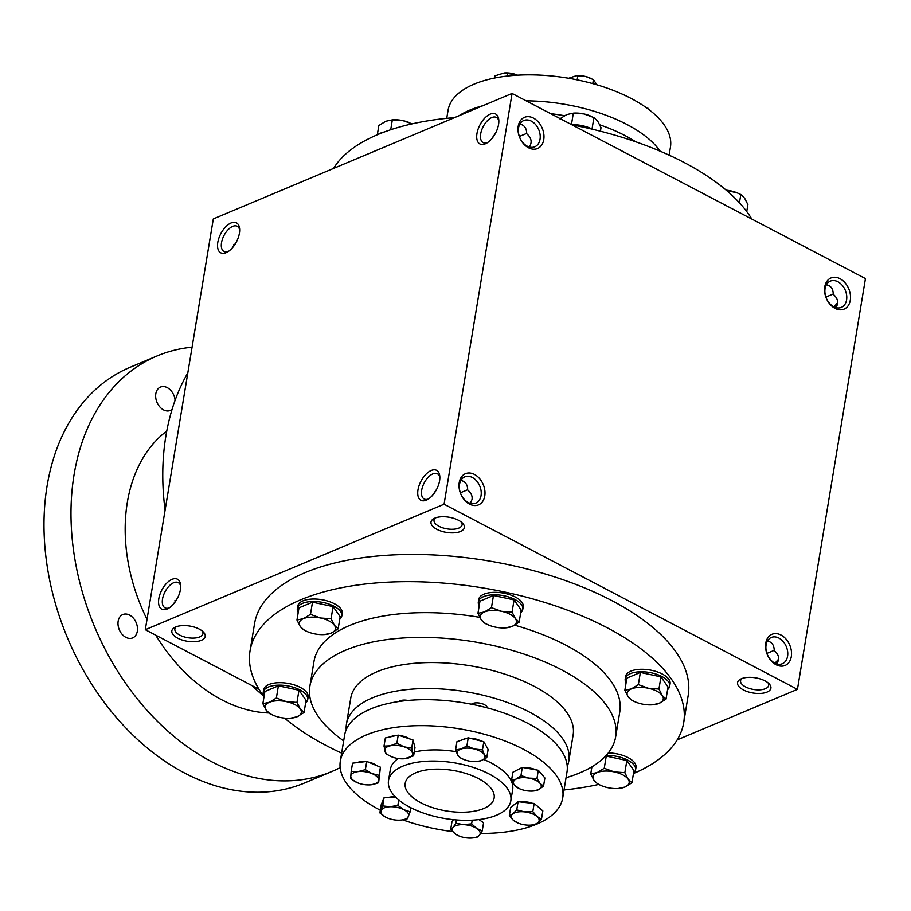 <?xml version="1.0" encoding="UTF-8"?>
<svg xmlns="http://www.w3.org/2000/svg" width="911" height="911" viewBox="0 0 911 911"><rect width="100%" height="100%" fill="white"/><g stroke="black" fill="none" stroke-linecap="round" stroke-linejoin="round"><path stroke-width="1.37" d="M837.892 281.75A14.234 10.272 67.2 0 0 830.308 281.123A14.234 10.272 67.2 0 0 826.357 298.227A14.234 10.272 67.2 0 0 841.331 307.371A14.234 10.272 67.2 0 0 846.626 295.141A14.234 10.272 67.2 0 0 837.892 281.75M835.854 307.599C838.94 302.953 838.063 298.512 833.235 294.287C833.235 290.062 831.8 287.147 828.896 285.53L826.402 284.71M833.235 294.002L825.913 297.054M767.415 641.048C771.902 641.982 774.168 645.182 774.236 650.625C777.618 653.438 779.064 656.569 778.586 659.997L776.855 663.937M766.914 653.392L774.236 650.34M768.03 682.806A14.234 6.491 9.4 0 1 768.668 685.391A14.234 6.491 9.4 0 1 760.07 689.821A14.234 6.491 9.4 0 1 745.528 686.883A14.234 6.491 9.4 0 1 740.575 680.733A14.234 6.491 9.4 0 1 742.01 678.501M743.433 689.946A16.91 7.698 9.4 0 1 740.552 679.15A16.91 7.698 9.4 0 1 769.203 683.888A16.91 7.698 9.4 0 1 764.557 692.872A16.91 7.698 9.4 0 1 743.433 689.946M202.322 631.061A14.234 6.491 9.4 0 1 202.959 633.635A14.234 6.491 9.4 0 1 194.35 638.064A14.234 6.491 9.4 0 1 179.809 635.138A14.234 6.491 9.4 0 1 174.866 628.989A14.234 6.491 9.4 0 1 176.29 626.745M177.725 638.19A16.91 7.698 9.4 0 1 174.832 627.394A16.91 7.698 9.4 0 1 203.495 632.143A16.91 7.698 9.4 0 1 198.849 641.128A16.91 7.698 9.4 0 1 177.725 638.19M460.864 480.439C465.35 481.384 467.628 484.572 467.696 490.027C471.078 492.84 472.524 495.96 472.046 499.399L470.315 503.339M460.374 492.794L467.696 489.742M461.49 522.208A14.234 6.491 9.4 0 1 462.116 524.782A14.234 6.491 9.4 0 1 453.519 529.223A14.234 6.491 9.4 0 1 438.977 526.285A14.234 6.491 9.4 0 1 434.035 520.135A14.234 6.491 9.4 0 1 435.458 517.892M436.893 529.337A16.91 7.698 9.4 0 1 434 518.541A16.91 7.698 9.4 0 1 462.663 523.29A16.91 7.698 9.4 0 1 458.017 532.275A16.91 7.698 9.4 0 1 436.893 529.337M837.676 302.873A14.234 7.436 -62.3 0 0 834.146 306.95M837.539 303.898A16.91 8.825 -62.3 0 0 834.932 307.292M775.944 663.629A16.91 8.825 117.7 0 1 778.552 660.236M775.147 663.288A14.234 7.436 117.7 0 1 778.677 659.211M529.302 147.001C532.388 142.355 531.523 137.914 526.683 133.689C526.695 129.464 525.248 126.538 522.345 124.921L519.862 124.112M526.683 133.405L519.361 136.456M250.047 650.853L254.556 623.636A219.767 100.119 9.4 0 1 387.334 555.243A219.767 100.119 9.4 0 1 611.759 600.565A219.767 100.119 9.4 0 1 688.192 695.423L683.694 722.651A219.767 100.119 -170.6 0 0 607.25 627.793A219.767 100.119 -170.6 0 0 382.825 582.459A219.767 100.119 -170.6 0 0 250.047 650.853A219.767 100.119 -170.6 0 0 264.019 696.721M797.444 689.354L444.067 504.216L512.073 93.446L865.45 278.584L797.444 689.354L677.18 739.869M258.952 689.24L145.304 629.706L444.067 504.216M145.304 629.706L213.311 218.925L512.073 93.446M476.965 133.518A16.91 8.825 -62.3 0 0 486.349 143.323A16.91 8.825 -62.3 0 0 498.761 119.637A16.91 8.825 -62.3 0 0 488.319 115.139A16.91 8.825 -62.3 0 0 476.965 133.518M439.58 480.78A16.91 8.825 117.7 0 1 427.361 499.661A16.91 8.825 117.7 0 1 417.716 492.43A16.91 8.825 117.7 0 1 428.329 472.171A16.91 8.825 117.7 0 1 439.762 475.975A16.91 8.825 117.7 0 1 439.58 480.78M217.797 242.372A16.91 8.825 -62.3 0 0 227.181 252.176A16.91 8.825 -62.3 0 0 239.593 228.49A16.91 8.825 -62.3 0 0 229.151 223.992A16.91 8.825 -62.3 0 0 217.797 242.372M180.412 589.633A16.91 8.825 117.7 0 1 168.193 608.514A16.91 8.825 117.7 0 1 158.548 601.283A16.91 8.825 117.7 0 1 169.161 581.024A16.91 8.825 117.7 0 1 180.594 584.828A16.91 8.825 117.7 0 1 180.412 589.633M533.436 118.088A16.91 12.196 67.2 0 0 518.689 134.566A16.91 12.196 67.2 0 0 540.815 146.147A16.91 12.196 67.2 0 0 533.436 118.088M469.529 504.113A16.91 12.196 -112.8 0 1 462.162 476.054A16.91 12.196 -112.8 0 1 484.288 487.636A16.91 12.196 -112.8 0 1 469.529 504.113M839.988 278.686A16.91 12.196 67.2 0 0 825.241 295.164A16.91 12.196 67.2 0 0 847.355 306.756A16.91 12.196 67.2 0 0 839.988 278.686M776.081 664.723A16.91 12.196 -112.8 0 1 768.702 636.652A16.91 12.196 -112.8 0 1 790.828 648.245A16.91 12.196 -112.8 0 1 776.081 664.723M751.803 219.039A219.767 100.119 -170.6 0 0 684.263 162.568A219.767 100.119 -170.6 0 0 572.062 124.875M454.487 117.633A219.767 100.119 -170.6 0 0 333.574 168.421M566.05 777.709A154.961 70.591 -170.6 0 0 615.654 736.805L619.753 712.06A154.961 70.591 -170.6 0 0 565.856 645.17A154.961 70.591 -170.6 0 0 514.658 625.185M479.767 617.339A154.961 70.591 -170.6 0 0 313.988 661.443L309.888 686.188A154.961 70.591 -170.6 0 0 343.675 740.894M284.562 718.107A219.767 100.119 -170.6 0 0 341.648 753.135M564.023 789.951A219.767 100.119 -170.6 0 0 598.652 784.428M633.452 773.519A219.767 100.119 -170.6 0 0 683.694 722.651M615.654 736.805A154.961 70.591 -170.6 0 0 561.757 669.927A154.961 70.591 -170.6 0 0 403.516 637.962A154.961 70.591 -170.6 0 0 309.888 686.188M489.264 774.054A61.982 28.241 -170.6 0 0 425.961 761.266A61.982 28.241 -170.6 0 0 388.507 780.556A61.982 28.241 -170.6 0 0 445.058 818.545A61.982 28.241 -170.6 0 0 510.82 800.803A61.982 28.241 -170.6 0 0 489.264 774.054M478.457 778.586A45.083 20.532 -170.6 0 0 432.429 769.294A45.083 20.532 -170.6 0 0 405.19 783.323A45.083 20.532 -170.6 0 0 446.31 810.938A45.083 20.532 -170.6 0 0 494.138 798.047A45.083 20.532 -170.6 0 0 478.457 778.586M169.366 607.808A14.234 7.436 117.7 0 1 165.016 607.831A14.234 7.436 117.7 0 1 165.039 591.774A14.234 7.436 117.7 0 1 178.237 582.607A14.234 7.436 117.7 0 1 180.685 586.206M173.215 604.392L177.508 598.094M239.673 229.868A14.234 7.436 -62.3 0 0 237.224 226.281A14.234 7.436 -62.3 0 0 228.046 229.777A14.234 7.436 -62.3 0 0 221.521 242.702A14.234 7.436 -62.3 0 0 224.015 251.493A14.234 7.436 -62.3 0 0 228.354 251.47M236.507 241.757L232.203 248.054M428.534 498.955A14.234 7.436 117.7 0 1 424.184 498.989A14.234 7.436 117.7 0 1 424.207 482.921A14.234 7.436 117.7 0 1 437.405 473.766A14.234 7.436 117.7 0 1 439.854 477.353M432.383 495.538L436.676 489.241M498.841 121.015A14.234 7.436 -62.3 0 0 496.393 117.428A14.234 7.436 -62.3 0 0 487.203 120.924A14.234 7.436 -62.3 0 0 480.689 133.86A14.234 7.436 -62.3 0 0 483.183 142.651A14.234 7.436 -62.3 0 0 487.522 142.617M495.675 132.904L491.371 139.201M774.76 663.094A14.234 10.272 -112.8 0 1 766.037 649.702A14.234 10.272 -112.8 0 1 771.321 637.461A14.234 10.272 -112.8 0 1 786.295 646.616A14.234 10.272 -112.8 0 1 782.344 663.709A14.234 10.272 -112.8 0 1 774.76 663.094M468.22 502.485A14.234 10.272 -112.8 0 1 459.486 489.093A14.234 10.272 -112.8 0 1 464.769 476.863A14.234 10.272 -112.8 0 1 479.755 486.007A14.234 10.272 -112.8 0 1 475.804 503.111A14.234 10.272 -112.8 0 1 468.22 502.485M531.352 121.14A14.234 10.272 67.2 0 0 523.768 120.525A14.234 10.272 67.2 0 0 519.817 137.629A14.234 10.272 67.2 0 0 534.791 146.773A14.234 10.272 67.2 0 0 540.075 134.532A14.234 10.272 67.2 0 0 531.352 121.14M174.901 600.679A14.234 10.272 -112.8 0 1 175.823 600.987M234.81 244.66A14.234 10.272 67.2 0 0 233.899 244.342M263.359 695.833A225.404 162.545 -112.8 0 1 252.199 685.71M165.096 510.149A225.404 162.545 -112.8 0 1 187.825 372.872M268.791 712.983A154.961 111.746 -112.8 0 1 221.874 699.853A154.961 111.746 -112.8 0 1 155.735 635.161M147.024 619.343A154.961 111.746 -112.8 0 1 166.77 431.051M340.145 767.62A225.404 162.545 -112.8 0 1 331.695 771.571A225.404 162.545 -112.8 0 1 211.637 761.71A225.404 162.545 -112.8 0 1 73.449 549.72A225.404 162.545 -112.8 0 1 157.125 355.928A225.404 162.545 -112.8 0 1 192.073 347.193M125.9 637.358A12.674 9.144 -112.8 0 1 118.123 625.436A12.674 9.144 -112.8 0 1 122.826 614.538A12.674 9.144 -112.8 0 1 136.172 622.68A12.674 9.144 -112.8 0 1 132.653 637.916A12.674 9.144 -112.8 0 1 125.9 637.358M172.111 409.324A12.674 9.144 -112.8 0 1 170.311 410.44A12.674 9.144 -112.8 0 1 163.559 409.893A12.674 9.144 -112.8 0 1 155.781 397.959A12.674 9.144 -112.8 0 1 160.484 387.061A12.674 9.144 -112.8 0 1 175.094 400.339M331.695 771.571L304.695 782.913A225.404 162.545 -112.8 0 1 184.637 773.052A225.404 162.545 -112.8 0 1 46.45 561.051A225.404 162.545 -112.8 0 1 130.125 367.27L157.125 355.928M307.474 631.676L304.046 630.116L300.277 626.506A18.311 8.347 -170.6 0 0 307.747 631.79A18.311 8.347 -170.6 0 0 314.113 633.76A18.311 8.347 -170.6 0 0 324.475 634.557A18.311 8.347 -170.6 0 0 331.16 633.134A18.311 8.347 -170.6 0 0 334.371 625.253A18.311 8.347 -170.6 0 0 320.535 618A18.311 8.347 -170.6 0 0 303.488 618.626A18.311 8.347 -170.6 0 0 300.277 626.506L296.963 620.027L303.488 618.626L310.48 614.356L320.535 618L331.069 618.774L334.371 625.253L338.152 628.852L331.16 633.134L324.646 634.534M339.723 619.343A22.536 10.272 -170.6 0 0 341.807 615.95L342.217 613.479A22.536 10.272 -170.6 0 0 334.383 603.754A22.536 10.272 -170.6 0 0 311.368 599.096A22.536 10.272 -170.6 0 0 297.749 606.111L297.339 608.594A22.536 10.272 -170.6 0 0 298.216 612.477M341.807 615.95A22.536 10.272 -170.6 0 0 333.973 606.225A22.536 10.272 -170.6 0 0 310.958 601.579A22.536 10.272 -170.6 0 0 297.339 608.594M338.152 628.852L340.167 616.679L333.084 606.601L312.496 602.182L298.979 607.853L296.963 620.027M312.496 602.182L310.48 614.356M333.084 606.601L331.069 618.774M273.368 715.329L269.952 713.768L266.171 710.159A18.311 8.347 -170.6 0 0 273.642 715.442A18.311 8.347 -170.6 0 0 280.007 717.412A18.311 8.347 -170.6 0 0 290.381 718.21A18.311 8.347 -170.6 0 0 297.054 716.775A18.311 8.347 -170.6 0 0 300.266 708.895A18.311 8.347 -170.6 0 0 286.43 701.652A18.311 8.347 -170.6 0 0 269.383 702.279A18.311 8.347 -170.6 0 0 266.171 710.159L262.869 703.679L269.383 702.279L276.375 698.008L286.43 701.652L296.963 702.415L300.266 708.895L304.046 712.504L297.054 716.775L290.541 718.175M305.618 702.996A22.536 10.272 -170.6 0 0 307.713 699.602L308.123 697.12A22.536 10.272 -170.6 0 0 300.277 687.395A22.536 10.272 -170.6 0 0 277.263 682.749A22.536 10.272 -170.6 0 0 263.643 689.764L263.233 692.235A22.536 10.272 -170.6 0 0 264.11 696.118M307.713 699.602A22.536 10.272 -170.6 0 0 299.867 689.866A22.536 10.272 -170.6 0 0 276.853 685.22A22.536 10.272 -170.6 0 0 263.233 692.235M304.046 712.504L306.062 700.331L298.979 690.242L278.39 685.835L264.885 691.506L262.869 703.679M278.39 685.835L276.375 698.008M298.979 690.242L296.963 702.415M601.249 785.589L597.821 784.029L594.04 780.42A18.311 8.347 -170.6 0 0 601.522 785.703A18.311 8.347 -170.6 0 0 607.876 787.673A18.311 8.347 -170.6 0 0 618.25 788.47A18.311 8.347 -170.6 0 0 624.935 787.036A18.311 8.347 -170.6 0 0 628.146 779.156A18.311 8.347 -170.6 0 0 614.31 771.913A18.311 8.347 -170.6 0 0 597.252 772.539A18.311 8.347 -170.6 0 0 594.04 780.42L590.738 773.94L597.252 772.539L604.244 768.269L614.31 771.913L624.844 772.676L628.146 779.156L631.927 782.765L624.935 787.036L618.41 788.436M633.498 773.257A22.536 10.272 -170.6 0 0 635.582 769.863L635.992 767.392A22.536 10.272 -170.6 0 0 628.157 757.656A22.536 10.272 -170.6 0 0 608.309 752.93M635.582 769.863A22.536 10.272 -170.6 0 0 627.747 760.138A22.536 10.272 -170.6 0 0 606.202 755.413M631.927 782.765L633.942 770.592L626.859 760.503L606.259 756.096L605.12 756.574M591.922 766.8L590.738 773.94M606.259 756.096L604.244 768.269M626.859 760.503L624.844 772.676M635.354 701.937L631.927 700.377L628.146 696.778A18.311 8.347 -170.6 0 0 635.627 702.051A18.311 8.347 -170.6 0 0 641.982 704.021A18.311 8.347 -170.6 0 0 652.356 704.818A18.311 8.347 -170.6 0 0 659.029 703.394A18.311 8.347 -170.6 0 0 662.251 695.514A18.311 8.347 -170.6 0 0 648.404 688.26A18.311 8.347 -170.6 0 0 631.357 688.898A18.311 8.347 -170.6 0 0 628.146 696.778L624.844 690.299L631.357 688.898L638.349 684.616L648.404 688.26L658.938 689.035L662.251 695.514L666.021 699.124L659.029 703.394L652.515 704.795M667.604 689.604A22.536 10.272 -170.6 0 0 669.687 686.211L670.097 683.74A22.536 10.272 -170.6 0 0 662.263 674.015A22.536 10.272 -170.6 0 0 639.237 669.357A22.536 10.272 -170.6 0 0 625.618 676.372L625.208 678.854A22.536 10.272 -170.6 0 0 626.096 682.738M669.687 686.211A22.536 10.272 -170.6 0 0 661.853 676.486A22.536 10.272 -170.6 0 0 638.827 671.84A22.536 10.272 -170.6 0 0 625.208 678.854M666.021 699.124L668.036 686.951L660.953 676.862L640.365 672.443L626.859 678.126L624.844 690.299M640.365 672.443L638.349 684.616M660.953 676.862L658.938 689.035M488.467 624.98L485.039 623.42L481.259 619.822A18.311 8.347 -170.6 0 0 488.74 625.094A18.311 8.347 -170.6 0 0 495.094 627.064A18.311 8.347 -170.6 0 0 505.468 627.873A18.311 8.347 -170.6 0 0 512.153 626.438A18.311 8.347 -170.6 0 0 515.364 618.558A18.311 8.347 -170.6 0 0 501.528 611.304A18.311 8.347 -170.6 0 0 484.47 611.941A18.311 8.347 -170.6 0 0 481.259 619.822L477.956 613.342L484.47 611.941L491.462 607.66L501.528 611.304L512.062 612.078L515.364 618.558L519.145 622.167L512.153 626.438L505.628 627.838M520.716 612.659A22.536 10.272 -170.6 0 0 522.8 609.254L523.21 606.783A22.536 10.272 -170.6 0 0 515.375 597.058A22.536 10.272 -170.6 0 0 492.35 592.412A22.536 10.272 -170.6 0 0 478.73 599.427L478.332 601.898A22.536 10.272 -170.6 0 0 479.209 605.781M522.8 609.254A22.536 10.272 -170.6 0 0 514.966 599.529A22.536 10.272 -170.6 0 0 491.94 594.883A22.536 10.272 -170.6 0 0 478.332 601.898M519.145 622.167L521.16 609.994L514.077 599.905L493.477 595.487L479.972 601.169L477.956 613.342M493.477 595.487L491.462 607.66M514.077 599.905L512.062 612.078M377.302 134.771L378.839 125.513L385.831 121.243L392.504 119.819A18.311 8.347 9.4 0 1 402.878 120.616A18.311 8.347 9.4 0 1 409.233 122.586A18.311 8.347 9.4 0 1 409.506 122.7M377.951 134.498A22.536 10.272 9.4 0 1 384.226 132.015M412.102 123.85L402.878 120.616L392.345 119.842L390.705 129.738M726.192 190.171A18.311 8.347 9.4 0 1 730.747 190.877A18.311 8.347 9.4 0 1 737.113 192.847A18.311 8.347 9.4 0 1 737.386 192.961M746.735 211.568L747.897 204.611L744.583 198.131L740.814 194.521L737.728 193.098L726.238 190.205M739.436 202.8L740.814 194.521M600.417 131.195L601.009 127.654L597.707 121.174L593.926 117.565L583.86 113.921L573.497 113.123A18.311 8.347 9.4 0 1 583.86 113.921A18.311 8.347 9.4 0 1 590.226 115.891A18.311 8.347 9.4 0 1 590.499 116.004M571.618 124.636A22.536 10.272 9.4 0 1 592.628 129.282M592.036 128.975L593.926 117.565M571.448 124.545L573.326 113.158L566.813 114.547L559.821 118.829M370.31 784.838L371.346 784.735A14.086 6.423 -170.6 0 0 378.657 780.169L378.612 782.777L371.346 784.735A14.086 6.423 -170.6 0 1 370.23 784.838A14.086 6.423 -170.6 0 1 357.408 782.731L357.363 782.708A14.086 6.423 -170.6 0 0 357.408 782.731L350.746 778.768L350.792 776.161A14.086 6.423 -170.6 0 0 357.363 782.708L357.363 782.708M458.882 835.899L455.762 834.26L450.649 829.648L453.052 827.541A14.086 6.423 -170.6 0 0 455.762 834.26A14.086 6.423 -170.6 0 0 458.882 835.899A14.086 6.423 -170.6 0 0 468.96 838.074A14.086 6.423 -170.6 0 0 471.761 838.029A14.086 6.423 -170.6 0 0 479.448 835.171L477.034 837.266L473.003 837.926M453.462 819.661L452.004 821.471L450.649 829.648M455.83 823.237L463.54 824.637L471.613 823.84L476.738 828.452L482.226 830.855L479.448 835.171A14.086 6.423 -170.6 0 0 476.738 828.452A14.086 6.423 -170.6 0 0 463.54 824.637A14.086 6.423 -170.6 0 0 453.052 827.541L455.83 823.237L456.377 819.923M472.228 820.162L471.613 823.84M478.935 819.615A12.116 5.523 -170.6 0 0 478.913 819.581L483.57 822.679L482.226 830.855M391.263 756.642A14.086 6.423 -170.6 0 0 393.165 757.348A14.086 6.423 -170.6 0 0 404.131 758.772A14.086 6.423 -170.6 0 0 407.001 758.373A14.086 6.423 -170.6 0 0 412.467 753.112A14.086 6.423 -170.6 0 0 404.085 746.838A14.086 6.423 -170.6 0 0 390.25 745.813A14.086 6.423 -170.6 0 0 384.795 751.074A14.086 6.423 -170.6 0 0 391.263 756.642L385.945 753.807L384.009 746.12L390.25 745.813L396.866 743.296L404.085 746.838L411.681 748.17L413.617 755.857L404.233 758.761M413.617 755.857L414.972 747.68L413.025 739.994L398.221 735.12L385.353 737.944L384.009 746.12M413.025 739.994L411.681 748.17M398.221 735.12L396.866 743.296M518.017 822.997L513.497 820.39L509.329 815.561L512.847 813.819L516.731 809.879L524.588 811.86L532.81 811.621L536.966 816.45L541.487 819.069L537.604 823.009L534.097 824.751L530.737 825.093A14.086 6.423 -170.6 0 0 537.604 823.009A14.086 6.423 -170.6 0 0 536.966 816.45A14.086 6.423 -170.6 0 0 524.588 811.86A14.086 6.423 -170.6 0 0 512.847 813.819A14.086 6.423 -170.6 0 0 513.497 820.39A14.086 6.423 -170.6 0 0 517.858 822.963A14.086 6.423 -170.6 0 0 525.875 824.979A14.086 6.423 -170.6 0 0 530.737 825.093M541.487 819.069L542.842 810.892L534.165 803.456L518.086 801.703L510.684 807.385L509.329 815.561M534.165 803.456L532.81 811.621M518.086 801.703L516.731 809.879M463.494 759.341L459.907 757.622L457.573 754.832L455.602 749.844L461.057 749.013A14.086 6.423 -170.6 0 0 457.573 754.832A14.086 6.423 -170.6 0 0 463.631 759.398A14.086 6.423 -170.6 0 0 467.514 760.674A14.086 6.423 -170.6 0 0 476.51 761.528A14.086 6.423 -170.6 0 0 480.94 760.696L476.795 761.505M468.231 737.796L466.876 745.972L474.483 749.024L482.466 749.878L484.436 754.877L486.759 757.656L488.114 749.48L483.821 741.702L468.231 737.796L456.958 741.668L455.602 749.844M483.821 741.702L482.466 749.878M486.759 757.656L480.94 760.696A14.086 6.423 -170.6 0 0 484.436 754.877A14.086 6.423 -170.6 0 0 474.483 749.024A14.086 6.423 -170.6 0 0 461.057 749.013L466.876 745.972M519.68 788.789L514.613 785.362L511.515 780.408L516.059 779.099A14.086 6.423 -170.6 0 0 514.613 785.362A14.086 6.423 -170.6 0 0 519.976 788.915A14.086 6.423 -170.6 0 0 525.898 790.634A14.086 6.423 -170.6 0 0 532.844 791.044A14.086 6.423 -170.6 0 0 538.629 789.655L532.844 791.044M522.31 767.392L520.955 775.568L528.779 778.108L536.966 778.438L540.064 783.392L543.537 786.125L544.88 777.96L538.321 770.262L522.31 767.392L512.87 772.232L511.515 780.408M538.321 770.262L536.966 778.438M543.537 786.125L538.629 789.655A14.086 6.423 -170.6 0 0 540.064 783.392A14.086 6.423 -170.6 0 0 528.779 778.108A14.086 6.423 -170.6 0 0 516.059 779.099L520.955 775.568M358.103 771.594A14.086 6.423 -170.6 0 0 350.792 776.161L351.202 771.344L358.103 771.594L365.368 769.636L372.041 773.598A14.086 6.423 -170.6 0 0 358.103 771.594M378.657 780.169A14.086 6.423 -170.6 0 0 372.041 773.598L379.067 775.352L378.657 780.169M395.397 796.897A12.116 5.523 -170.6 0 0 388.075 797.569M395.784 797.284L384.066 797.717L381.208 804.72L379.864 812.897L381.105 810.505A14.086 6.423 -170.6 0 0 385.82 817.224L379.864 812.897M384.066 797.717L382.711 805.893L390.102 806.725L397.856 805.335L403.824 809.663L410.144 811.781L407.297 818.773L401.569 820.002M398.745 799.949L397.856 805.335M410.827 807.704L410.144 811.781M378.612 782.777L380.422 767.176L366.723 761.459L352.557 763.167L351.202 771.344M380.422 767.176L379.067 775.352M366.723 761.459L365.368 769.636M480.678 833.44A112.702 51.346 -170.6 0 0 562.702 797.956A112.702 51.346 -170.6 0 0 523.495 749.309A112.702 51.346 -170.6 0 0 408.413 726.067A112.702 51.346 -170.6 0 0 340.315 761.14A112.702 51.346 -170.6 0 0 380.308 810.198M402.708 819.843A112.702 51.346 -170.6 0 0 452.471 831.561M376.494 765.536A12.116 5.523 -170.6 0 0 374.262 764.078A12.116 5.523 -170.6 0 0 367.964 761.983M365.357 761.619A12.116 5.523 -170.6 0 0 357.18 762.609M532.252 803.24A12.116 5.523 -170.6 0 0 520.819 801.999M537.9 806.656A12.116 5.523 -170.6 0 0 536.135 805.153M535.953 769.841A12.116 5.523 -170.6 0 0 524.485 767.791M480.928 740.985A12.116 5.523 -170.6 0 0 480.53 740.768A12.116 5.523 -170.6 0 0 469.951 738.229M466.181 738.502A12.116 5.523 -170.6 0 0 462.686 739.698M409.597 738.867A12.116 5.523 -170.6 0 0 408.162 738.001A12.116 5.523 -170.6 0 0 399.622 735.587M396.661 735.462A12.116 5.523 -170.6 0 0 390.534 736.805M510.82 800.803L512.665 789.666A61.982 28.241 -170.6 0 0 491.097 762.917A61.982 28.241 -170.6 0 0 483.741 759.467M456.206 751.7A61.982 28.241 -170.6 0 0 414.254 752.019M398.153 758.51A61.982 28.241 -170.6 0 0 390.352 769.419L388.507 780.556M567.246 766.288A112.702 51.346 -170.6 0 0 568.84 760.833L573.144 734.858A112.702 51.346 -170.6 0 0 533.948 686.211A112.702 51.346 -170.6 0 0 418.855 662.969A112.702 51.346 -170.6 0 0 350.769 698.042L346.465 724.017A112.702 51.346 -170.6 0 0 346.214 729.7M568.84 760.833A112.702 51.346 -170.6 0 0 529.644 712.197A112.702 51.346 -170.6 0 0 414.551 688.944A112.702 51.346 -170.6 0 0 346.465 724.017M487.294 707.893A8.45 3.849 -170.6 0 0 484.333 704.624A8.45 3.849 -170.6 0 0 471.408 704.214M407.866 700.457A8.45 3.849 -170.6 0 0 398.984 701.504M385.82 817.224A14.086 6.423 -170.6 0 0 387.46 817.987A14.086 6.423 -170.6 0 0 399.542 820.162A14.086 6.423 -170.6 0 0 400.328 820.116A14.086 6.423 -170.6 0 0 408.538 816.381A14.086 6.423 -170.6 0 0 403.824 809.663A14.086 6.423 -170.6 0 0 390.102 806.725A14.086 6.423 -170.6 0 0 381.105 810.505L382.711 805.893M562.702 797.956L566.995 771.97A112.702 51.346 -170.6 0 0 527.799 723.323A112.702 51.346 -170.6 0 0 412.717 700.081A112.702 51.346 -170.6 0 0 344.62 735.154L340.315 761.14M504.102 72.96A14.086 6.423 9.4 0 1 504.455 72.926A14.086 6.423 9.4 0 1 515.421 74.349A14.086 6.423 9.4 0 1 517.323 75.055L504.261 72.948L494.969 75.841L494.605 78.027M507.336 76.046L507.837 73.017M652.64 112.565L646.036 107.339A14.086 6.423 9.4 0 0 645.569 107.145M647.835 108.773L647.926 108.158M596.853 84.791L593.425 79.599L585.819 76.547L576.287 75.727L568.658 78.255M592.765 83.618L593.425 79.599M577.153 79.849L577.847 75.693M446.732 118.328L448.064 110.333A112.702 51.346 9.4 0 1 516.15 75.26A112.702 51.346 9.4 0 1 631.243 98.502A112.702 51.346 9.4 0 1 670.439 147.149L669.118 155.143M599.78 124.818A112.702 51.346 9.4 0 1 625.094 135.625A112.702 51.346 9.4 0 1 635.753 141.797M550.654 113.659A112.702 51.346 9.4 0 1 564.456 115.708M576.492 75.715A14.086 6.423 9.4 0 1 576.822 75.693A14.086 6.423 9.4 0 1 585.819 76.547A14.086 6.423 9.4 0 1 589.69 77.822A14.086 6.423 9.4 0 1 589.964 77.936L589.69 77.822M526.171 100.836A112.702 51.346 9.4 0 1 626.939 124.488A112.702 51.346 9.4 0 1 660.099 151.169M459.133 115.686A112.702 51.346 9.4 0 1 482.773 105.744M307.747 631.79L307.132 631.539M324.475 634.557L325.5 634.489M273.642 715.442L273.027 715.181M290.381 718.21L291.395 718.141M601.522 785.703L600.907 785.441M618.25 788.47L619.275 788.402M635.627 702.051L635.013 701.8M652.356 704.818L653.381 704.75M488.74 625.094L488.125 624.844M505.468 627.873L506.493 627.793M409.233 122.586L409.848 122.837M737.113 192.847L737.728 193.098M590.226 115.891L590.84 116.152M517.858 822.963L517.197 822.69M519.976 788.915L519.281 788.63"/></g></svg>

